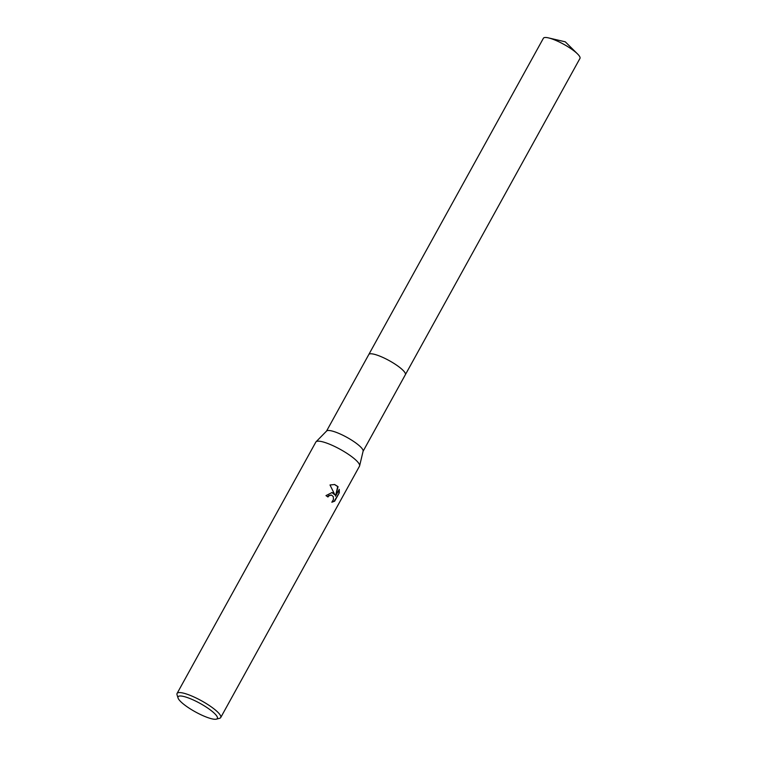 <?xml version="1.0" encoding="UTF-8"?>
<svg xmlns="http://www.w3.org/2000/svg" width="757" height="757" viewBox="0 0 757 757"><rect width="100%" height="100%" fill="white"/><g stroke="black" fill="none" stroke-linecap="round" stroke-linejoin="round"><path stroke-width="1.14" d="M405.317 374.762A20.884 4.523 28.9 0 0 399.715 367.429A20.884 4.523 28.9 0 0 380.657 356.471A20.884 4.523 28.9 0 0 368.763 354.588A20.884 4.523 28.9 0 1 368.801 354.513A20.874 4.523 28.9 0 1 380.799 356.538A20.874 4.523 28.9 0 1 399.705 367.429A20.874 4.523 28.9 0 1 405.355 374.696A20.884 4.523 28.9 0 1 405.307 374.791M178.046 698.001L177.034 694.803A24.924 5.394 28.9 0 1 177.072 693.459L315.858 442.041A24.924 5.394 28.9 0 1 316.057 441.785L326.627 430.998A20.874 4.523 28.9 0 1 338.985 433.458A20.874 4.523 28.9 0 1 357.37 444.132A20.874 4.523 28.9 0 1 363.114 451.144L359.622 465.829A24.924 5.394 28.9 0 1 359.509 466.142L220.722 717.551A24.924 5.394 28.9 0 1 219.596 718.298L216.351 719.15A22.436 4.854 28.9 0 1 184.15 704.606A22.436 4.854 28.9 0 1 178.046 698.001A22.436 4.854 28.9 0 1 188.947 698.143A22.436 4.854 28.9 0 1 211.288 710.672A22.436 4.854 28.9 0 1 216.351 719.15M316.057 441.785A24.924 5.394 28.9 0 1 330.809 444.719A24.924 5.394 28.9 0 1 352.762 457.465A24.924 5.394 28.9 0 1 359.622 465.829M333.156 492.968L334.887 494.86L330.005 484.982L334.632 484.518L338.076 486.666L335.502 496.185L339.268 489.372L339.297 492.788L334.651 501.191L331.84 502.241L333.459 499.469L333.279 496.592L331.5 495.097L329.106 495.655L327.951 496.98A24.924 5.394 -151.1 0 0 325.983 495.608L332.02 492.542L333.156 492.968M177.072 693.459A24.924 5.394 28.9 0 1 191.398 695.863A24.924 5.394 28.9 0 1 213.976 708.874A24.924 5.394 28.9 0 1 220.722 717.551M327.649 496.762L328.727 495.57L331.301 495.059M332.001 502.099L334.263 501.106L339.297 492.788M331.821 492.495L334.887 494.86M338.899 492.703L338.975 489.902M335.502 496.185L337.698 486.581L334.443 484.48M405.364 374.696A20.884 4.523 28.9 0 0 394.88 364.013A20.884 4.523 28.9 0 0 373.684 354.144A20.884 4.523 28.9 0 0 368.801 354.513L543.412 38.228A20.874 4.523 28.9 0 1 548.295 37.85A20.874 4.523 28.9 0 1 548.522 37.907A20.874 4.523 28.9 0 1 577.515 53.908A20.874 4.523 28.9 0 1 579.966 58.403L363.086 451.276M368.801 354.522L326.532 431.102M577.515 53.908L565.271 41.815L548.522 37.907"/></g></svg>
